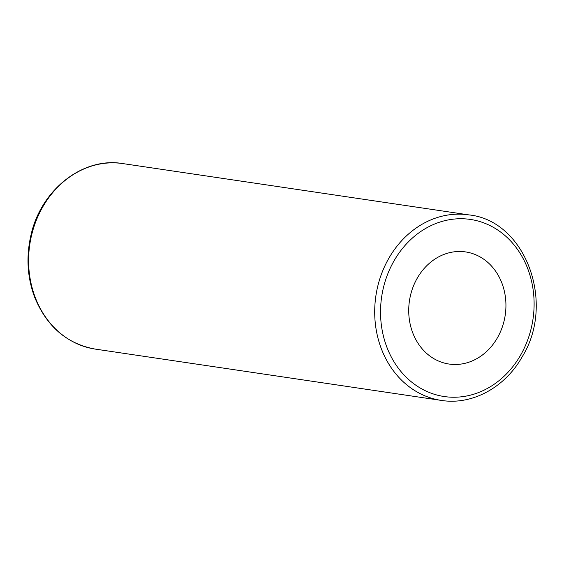 <?xml version="1.0" encoding="UTF-8"?>
<svg xmlns="http://www.w3.org/2000/svg" width="564" height="564" viewBox="0 0 564 564"><rect width="100%" height="100%" fill="white"/><g stroke="black" fill="none" stroke-linecap="round" stroke-linejoin="round"><path stroke-width="0.85" d="M497.42 337.78A56.668 48.419 -81.6 0 1 449.022 364.041A56.668 48.419 -81.6 0 1 409.436 300.88A56.668 48.419 -81.6 0 1 465.645 251.932A56.668 48.419 -81.6 0 1 497.42 337.78M122.797 163.581C82.986 156.644 40.721 189.849 30.886 235.505C26.007 257.029 27.312 277.735 34.806 297.609C47.009 326.81 67.165 343.977 95.281 349.102A93.779 80.13 -81.6 0 1 29.779 244.586A93.779 80.13 -81.6 0 1 122.797 163.581L468.895 214.898A93.779 80.13 98.4 0 0 375.878 295.91A93.779 80.13 98.4 0 0 441.386 400.419C472.033 405.382 505.013 387.538 522.165 356.836C555.963 302.741 525.303 220.496 468.895 214.898M520.657 355.045A89.514 76.485 -81.6 0 1 388.053 350.131A89.514 76.485 -81.6 0 1 463.284 218.776A89.514 76.485 -81.6 0 1 520.657 355.045M95.281 349.102L441.386 400.419"/></g></svg>
